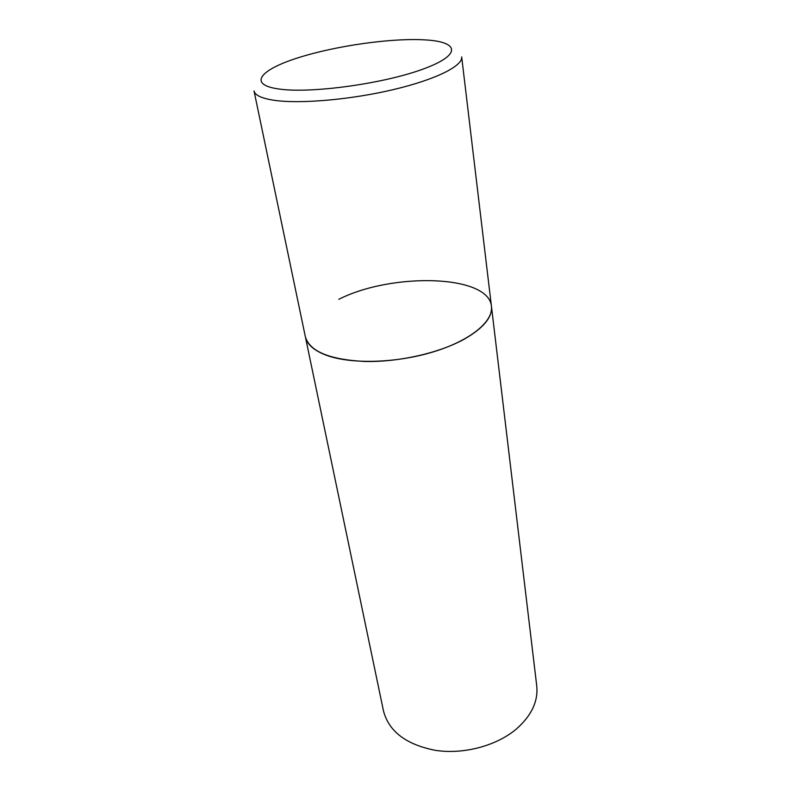 <?xml version="1.0" encoding="UTF-8"?>
<svg xmlns="http://www.w3.org/2000/svg" width="791" height="791" viewBox="0 0 791 791"><rect width="100%" height="100%" fill="white"/><g stroke="black" fill="none" stroke-linecap="round" stroke-linejoin="round"><path stroke-width="1.19" d="M305.366 336.798C306.967 344.263 313.73 350.324 325.645 354.991C349.948 364.344 395.292 363.366 432.647 352.074C470.081 340.832 493.505 321.512 491.438 306.325C492.486 317.29 483.311 328.295 463.941 339.349C438.708 353.191 398.199 362.298 364.621 361.467C329.412 359.589 309.667 351.372 305.366 336.798L254.02 90.906C254.979 95.316 261.791 98.46 274.467 100.338C300.333 104.056 350.878 99.676 393.315 89.61C435.841 79.575 463.051 65.851 461.677 56.903L536.733 685.856C538.325 701.301 531.493 715.726 516.246 729.134C496.382 745.844 463.763 754.565 435.792 750.412C406.327 744.727 388.885 731.576 383.487 710.951L305.366 336.798M338.795 299.314C392.128 272.242 488.779 274.606 491.438 306.325M425.894 39.936C392.376 37.701 335.611 45.74 297.703 57.911C259.468 70.004 247.435 84.944 279.678 89.116C311.318 93.516 382.132 83.886 421.732 69.568C461.766 55.321 459.848 41.963 425.894 39.936"/></g></svg>
